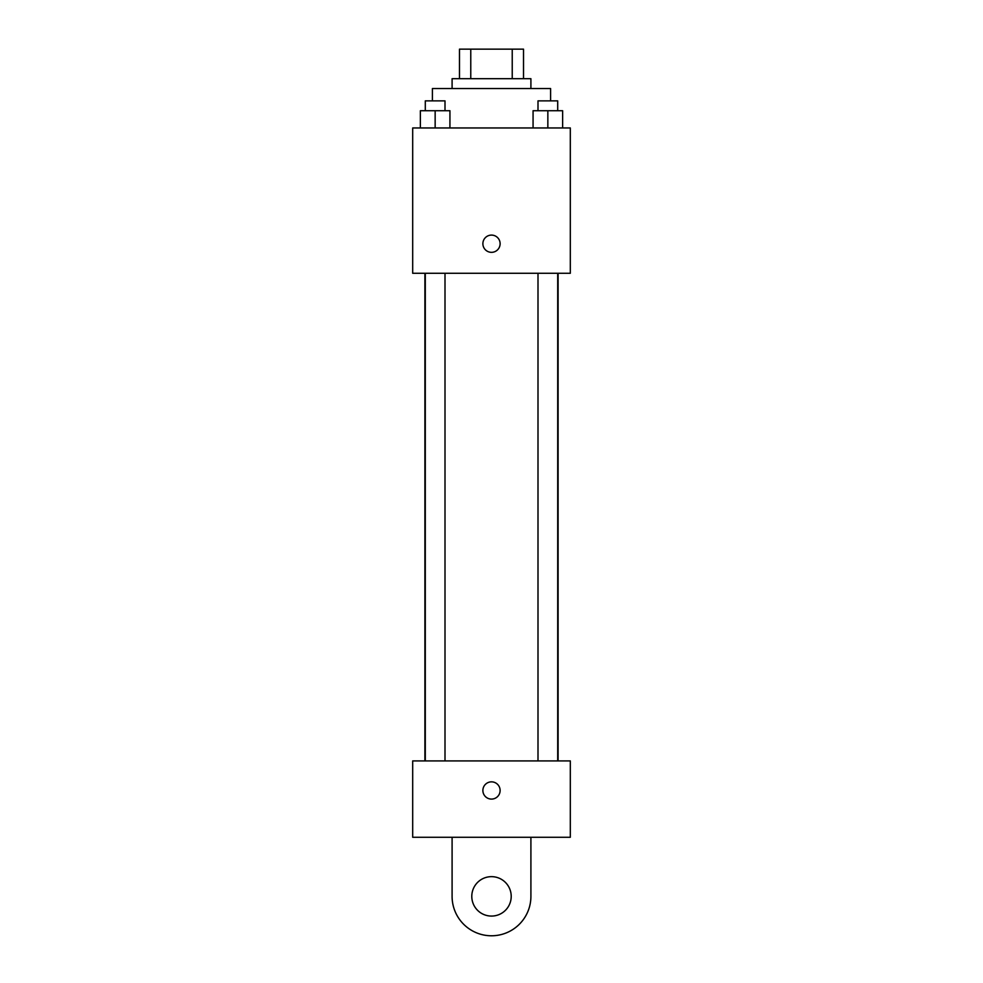 <?xml version="1.0" encoding="UTF-8"?>
<svg xmlns="http://www.w3.org/2000/svg" width="983" height="983" viewBox="0 0 983 983"><rect width="100%" height="100%" fill="white"/><g stroke="black" fill="none" stroke-linecap="round" stroke-linejoin="round"><path stroke-width="1.47" d="M470.771 78.701L470.771 49.15L459.479 49.15L459.479 78.701L459.479 49.15M470.771 49.15L523.521 49.15L523.521 78.701M512.229 78.701L512.229 49.15M452.094 88.556L452.094 78.701L530.906 78.701L530.906 88.556M550.603 100.868L550.603 88.556L432.397 88.556L432.397 100.868M412.688 127.962L570.312 127.962L570.312 273.274L412.688 273.274L412.688 127.962M491.5 252.336A8.626 8.626 0 0 1 484.029 239.41A8.626 8.626 0 0 1 498.971 239.41A8.626 8.626 0 0 1 491.5 252.336M412.688 760.916L570.312 760.916L570.312 837.27L412.688 837.27L412.688 760.916L570.312 760.916M533.069 127.962L533.069 110.723L562.632 110.723L562.632 127.962L562.632 110.723M547.85 127.962L547.85 110.723M557.705 110.723L557.705 100.868L537.996 100.868L537.996 110.723M420.368 127.962L420.368 110.723L449.931 110.723L449.931 127.962L449.931 110.723M435.15 127.962L435.15 110.723M445.004 110.723L445.004 100.868L425.295 100.868L425.295 110.723M482.874 790.467A8.626 8.626 0 0 1 495.813 783.009A8.626 8.626 0 0 1 495.813 797.938A8.626 8.626 0 0 1 482.874 790.467M530.906 837.27L530.906 896.373A39.406 39.406 0 0 1 491.5 935.779A39.406 39.406 0 0 1 452.094 896.373L452.094 837.27M491.5 916.07A19.697 19.697 0 0 1 474.433 886.519A19.697 19.697 0 0 1 508.567 886.519A19.697 19.697 0 0 1 491.5 916.07M558.098 760.916L558.098 273.274M424.902 760.916L424.902 273.274M537.996 273.274L537.996 760.916M557.705 273.274L557.705 760.916M445.004 760.916L445.004 273.274M425.295 760.916L425.295 273.274"/></g></svg>
